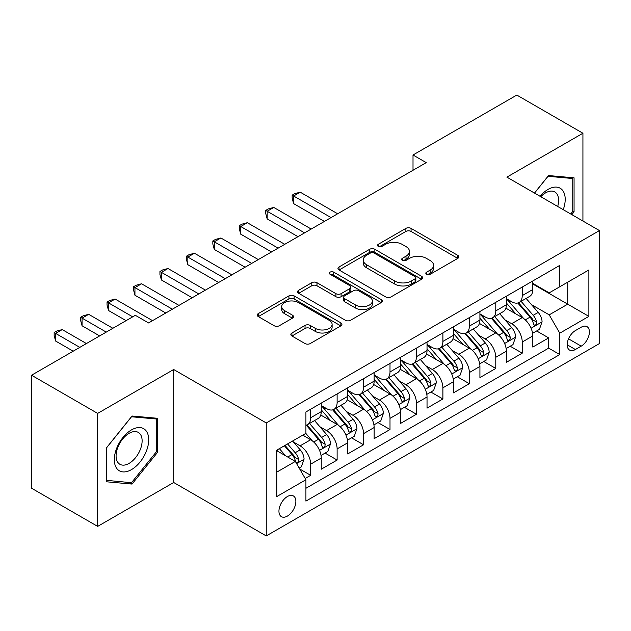 <?xml version="1.0" encoding="UTF-8"?>
<svg xmlns="http://www.w3.org/2000/svg" width="631" height="631" viewBox="0 0 631 631"><rect width="100%" height="100%" fill="white"/><g stroke="black" fill="none" stroke-linecap="round" stroke-linejoin="round"><path stroke-width="0.95" d="M426.58 274.28A2.571 1.483 0 0 0 430.208 274.28L457.79 258.363A3.668 2.122 0 0 0 458.863 256.864A3.668 2.122 0 0 0 457.79 255.366L411.065 228.39A3.668 2.122 0 0 0 405.875 228.39L378.292 244.307A2.571 1.483 0 0 0 377.543 245.356A2.571 1.483 0 0 0 378.292 246.405A2.571 1.483 0 0 0 381.929 246.405L385.502 244.347A11.744 6.783 0 0 1 402.113 244.347L406.001 246.595A11.744 6.783 0 0 1 409.448 251.39A11.744 6.783 0 0 1 406.001 256.186L402.436 258.245A2.571 1.483 0 0 0 401.687 259.294A2.571 1.483 0 0 0 402.436 260.343A2.571 1.483 0 0 0 406.072 260.343L409.637 258.284A11.744 6.783 0 0 1 426.248 258.284L430.145 260.532A11.744 6.783 0 0 1 433.584 265.328A11.744 6.783 0 0 1 430.145 270.123L426.58 272.182A2.571 1.483 0 0 0 425.822 273.231A2.571 1.483 0 0 0 426.58 274.28L426.58 272.182M287.405 516.079A11.965 6.909 120 0 0 295.221 505.534A11.965 6.909 120 0 0 293.383 495.942A11.965 6.909 120 0 0 287.405 496.534A11.965 6.909 120 0 0 279.588 507.079A11.965 6.909 120 0 0 281.418 516.671A11.965 6.909 120 0 0 287.405 516.079M291.924 332.994A3.668 2.122 0 0 0 290.844 334.493A3.668 2.122 0 0 0 291.924 335.992L305.033 343.556A3.668 2.122 0 0 0 310.223 343.556L340.85 325.872A3.668 2.122 0 0 0 341.931 324.373A3.668 2.122 0 0 0 340.85 322.875L294.133 295.9A3.668 2.122 0 0 0 288.935 295.9L258.308 313.583A3.668 2.122 0 0 0 257.235 315.082A3.668 2.122 0 0 0 258.308 316.581L274.146 325.722A3.668 2.122 0 0 0 279.336 325.722L292.445 318.158A3.668 2.122 0 0 0 293.518 316.659A3.668 2.122 0 0 0 292.445 315.161L284.589 310.626A9.82 5.671 0 0 1 281.71 306.619A9.82 5.671 0 0 1 287.775 301.381A9.82 5.671 0 0 1 298.479 302.604L329.24 320.367A9.82 5.671 0 0 1 332.111 324.373A9.82 5.671 0 0 1 326.053 329.611A9.82 5.671 0 0 1 315.35 328.38L310.223 325.422A3.668 2.122 0 0 0 305.033 325.422L291.924 332.994L291.924 335.992M173.691 369.506L97.663 413.4L31.55 375.232L31.55 488.22L97.663 526.388L173.691 482.494L266.25 535.932L266.25 422.944L173.691 369.506L173.691 482.494M582.926 221.031L582.926 133.244L506.89 177.137L599.45 230.575L266.25 422.944M582.926 133.244L516.813 95.068L413.013 154.997L413.013 170.267M31.55 375.232L135.342 315.311L148.569 322.946L426.24 162.632L413.013 154.997M385.762 296.949A3.668 2.122 0 0 0 390.952 296.949L421.579 279.265A3.668 2.122 0 0 0 422.652 277.766A3.668 2.122 0 0 0 421.579 276.268L374.853 249.292A3.668 2.122 0 0 0 369.663 249.292L339.036 266.976A3.668 2.122 0 0 0 337.964 268.475A3.668 2.122 0 0 0 339.036 269.973L385.762 296.949M331.109 274.84A2.571 1.483 0 0 1 333.712 275.203L333.712 272.15L381.219 299.575A3.668 2.122 0 0 1 382.291 301.074A3.668 2.122 0 0 1 381.219 302.572L350.584 320.256A3.668 2.122 0 0 1 345.394 320.256L298.668 293.281L298.668 290.284A3.668 2.122 0 0 0 297.595 291.782A3.668 2.122 0 0 0 298.668 293.281M298.668 290.284L311.777 282.712A3.668 2.122 0 0 1 316.975 282.712L335.921 293.652A3.668 2.122 0 0 0 341.111 293.652L349.811 288.635A3.668 2.122 0 0 0 350.883 287.137A3.668 2.122 0 0 0 349.811 285.638L330.076 274.248A2.571 1.483 0 0 1 329.327 273.199A2.571 1.483 0 0 1 330.912 271.827A2.571 1.483 0 0 1 333.712 272.15M305.183 478.479L310.673 475.317L299.701 468.983M293.454 442.015L300.096 445.849A14.963 8.637 60 0 1 310.673 464.171L321.25 458.059L321.25 469.212L337.12 460.046L325.083 453.097M319.901 426.745L326.542 430.579A14.963 8.637 60 0 1 337.12 448.901L347.697 442.796L347.697 453.941L363.566 444.776L351.53 437.835M346.348 411.483L352.989 415.316A14.963 8.637 60 0 1 363.566 433.631L374.144 427.526L374.144 438.671L390.005 429.514L377.977 422.565M372.787 396.213L379.428 400.046A14.963 8.637 60 0 1 390.005 418.369L400.582 412.256L400.582 423.409L416.452 414.244L404.424 407.295M399.234 380.943L405.875 384.776A14.963 8.637 60 0 1 416.452 403.099L427.029 396.994L427.029 408.139L442.899 398.973L430.863 392.032M425.68 365.68L432.322 369.514A14.963 8.637 60 0 1 442.899 387.828L453.476 381.723L453.476 392.868L469.346 383.711L457.309 376.762M452.127 350.41L458.761 354.243A14.963 8.637 60 0 1 469.346 372.566L479.923 366.453L479.923 377.598L495.785 368.441L483.756 361.492M478.566 335.14L485.207 338.973A14.963 8.637 60 0 1 495.785 357.296L506.362 351.191L506.362 362.336L522.231 353.171L522.231 342.026A14.963 8.637 -120 0 0 511.654 323.703L505.013 319.87M510.203 346.23L522.231 353.171M321.25 458.059A14.963 8.637 -120 0 0 310.673 439.744L302.738 435.161M347.697 442.796A14.963 8.637 -120 0 0 337.12 424.474L320.761 415.032M374.144 427.526A14.963 8.637 -120 0 0 363.566 409.203L347.208 399.762M400.582 412.256A14.963 8.637 -120 0 0 390.005 393.941L373.655 384.5M427.029 396.994A14.963 8.637 -120 0 0 416.452 378.671L400.101 369.23M453.476 381.723A14.963 8.637 -120 0 0 442.899 363.401L426.54 353.959M479.923 366.453A14.963 8.637 -120 0 0 469.346 348.138L452.987 338.689M506.362 351.191A14.963 8.637 -120 0 0 495.785 332.868L479.434 323.427M581.206 327.221L575.385 330.581A11.595 6.696 120 0 0 567.813 340.795A11.595 6.696 120 0 0 569.588 350.087A11.595 6.696 120 0 0 575.385 349.511L581.206 346.151A11.595 6.696 120 0 0 588.778 335.937A11.595 6.696 120 0 0 587.004 326.645A11.595 6.696 120 0 0 581.206 327.221M266.25 535.932L599.45 343.556L599.45 230.575M276.828 472.106L295.34 461.419L305.917 479.741L305.917 501.117L559.784 354.551L559.784 333.176L549.207 314.853L531.46 304.607M305.917 479.741L276.828 496.534L276.828 450.124L305.917 433.331L305.917 411.956L559.784 265.383L559.784 286.758L588.873 269.965L588.873 316.376L559.784 333.176M321.25 405.544L326.542 408.596A14.963 8.637 60 0 0 334.02 409.338L344.597 403.225A14.963 8.637 -120 0 0 347.697 396.378L347.697 387.828M347.697 390.274L352.989 393.326A14.963 8.637 60 0 0 360.467 394.067L371.044 387.962A14.963 8.637 -120 0 0 374.144 381.116L374.144 372.566M374.144 375.003L379.428 378.056A14.963 8.637 60 0 0 386.913 378.797L397.491 372.692A14.963 8.637 -120 0 0 400.582 365.846L400.582 357.296M400.582 359.741L405.875 362.793A14.963 8.637 60 0 0 413.352 363.535L423.929 357.422A14.963 8.637 -120 0 0 427.029 350.576L427.029 342.026M427.029 344.471L432.322 347.523A14.963 8.637 60 0 0 439.799 348.265L450.376 342.16A14.963 8.637 -120 0 0 453.476 335.313L453.476 326.755M453.476 329.201L458.761 332.253A14.963 8.637 60 0 0 466.246 332.994L476.823 326.89A14.963 8.637 -120 0 0 479.923 320.043L479.923 311.493M479.923 313.938L485.207 316.991A14.963 8.637 60 0 0 492.685 317.732L503.27 311.619A14.963 8.637 -120 0 0 506.362 304.773L506.362 296.223M305.917 488.291L548.678 348.138L548.678 337.908L532.809 347.066L532.809 335.921A14.963 8.637 -120 0 0 522.231 317.598L505.881 308.157M506.362 298.668L511.654 301.721A14.963 8.637 -120 0 0 519.132 302.462A14.963 8.637 -120 0 0 522.231 295.616L522.231 287.066M519.132 302.462L529.709 296.357A14.963 8.637 -120 0 0 532.809 289.503L532.809 280.953M310.673 409.203L310.673 417.754A14.963 8.637 60 0 1 307.573 424.6A14.963 8.637 60 0 1 305.917 425.207M307.573 424.6L318.15 418.495A14.963 8.637 -120 0 0 321.25 411.649L321.25 403.099M337.12 393.933L337.12 402.491A14.963 8.637 60 0 1 334.02 409.338M363.566 378.671L363.566 387.221A14.963 8.637 60 0 1 360.467 394.067M390.005 363.401L390.005 371.951A14.963 8.637 60 0 1 386.913 378.797M416.452 348.131L416.452 356.681A14.963 8.637 60 0 1 413.352 363.535M442.899 332.868L442.899 341.418A14.963 8.637 60 0 1 439.799 348.265M469.346 317.598L469.346 326.148A14.963 8.637 60 0 1 466.246 332.994M495.785 302.328L495.785 310.878A14.963 8.637 60 0 1 492.685 317.732M495.785 357.296L495.785 368.441M469.346 372.566L469.346 383.711M442.899 387.828L442.899 398.973M416.452 403.099L416.452 414.244M390.005 418.369L390.005 429.514M363.566 433.631L363.566 444.776M337.12 448.901L337.12 460.046M310.673 464.171L310.673 475.317M295.34 461.419L276.828 450.731M549.207 314.853L567.719 304.166L567.719 282.175L588.873 269.965M532.809 284.013L588.873 316.376M532.809 283.398L549.207 292.863L559.784 286.758M97.663 413.4L97.663 526.388M536.642 330.959L548.678 337.908M548.678 348.138L559.784 354.551M571.836 214.627L574.06 211.858L574.06 177.832L548.544 175.552L534.473 193.062M106.521 481.792L132.037 484.072L157.561 452.324L157.561 418.298L132.037 416.018L106.521 447.765L106.521 481.792M572.743 211.093L574.06 211.858M156.236 451.559L157.561 452.324M129.347 482.518L132.037 484.072M427.605 274.643L430.145 273.176A11.744 6.783 0 0 0 433.584 268.38L433.584 265.328M409.448 251.39L409.448 254.443A11.744 6.783 0 0 1 406.001 259.238L403.461 260.706M457.743 258.387L411.065 231.443A3.668 2.122 0 0 0 405.875 231.443L379.326 246.768M421.532 279.296L374.853 252.345A3.668 2.122 0 0 0 369.663 252.345L339.084 270.005M415.088 278.815A2.571 1.483 0 0 0 415.845 277.766A2.571 1.483 0 0 0 415.088 276.717L374.08 253.039A2.571 1.483 0 0 0 370.444 253.039L366.682 255.216A11.744 6.783 0 0 0 363.235 260.011A11.744 6.783 0 0 0 366.682 264.807L394.714 280.992A11.744 6.783 0 0 0 411.325 280.992L415.088 278.815L415.088 281.868A2.571 1.483 0 0 0 415.845 280.819L415.845 277.766M363.235 260.011L363.235 263.064A11.744 6.783 0 0 0 366.682 267.86L366.682 264.807M415.088 281.868L411.325 284.045A11.744 6.783 0 0 1 394.714 284.045L366.682 267.86M298.723 293.305L311.777 285.764L311.777 282.712M350.883 287.137L350.883 290.189A3.668 2.122 0 0 1 349.811 291.688L341.111 296.704A3.668 2.122 0 0 1 335.921 296.704L316.975 285.764A3.668 2.122 0 0 0 311.777 285.764M333.712 275.203L381.163 302.596M355.584 305.002A9.82 5.671 0 0 0 366.288 306.232A9.82 5.671 0 0 0 372.345 300.995A9.82 5.671 0 0 0 369.466 296.988L358.637 290.733A3.668 2.122 0 0 0 353.439 290.733L344.747 295.75A3.668 2.122 0 0 0 343.674 297.248A3.668 2.122 0 0 0 344.747 298.747L355.584 305.002L355.584 308.054A9.82 5.671 0 0 0 366.288 309.285A9.82 5.671 0 0 0 372.345 304.047L372.345 300.995M343.674 297.248L343.674 300.301A3.668 2.122 0 0 0 344.747 301.799L344.747 298.747M355.584 308.054L344.747 301.799M332.111 324.373L332.111 327.426A9.82 5.671 0 0 1 326.053 332.663A9.82 5.671 0 0 1 315.35 331.433L310.223 328.475A3.668 2.122 0 0 0 305.033 328.475L291.972 336.015M281.71 306.619L281.71 309.671A9.82 5.671 0 0 0 284.589 313.678L284.589 310.626M292.39 318.182L284.589 313.678M340.803 325.904L294.133 298.952A3.668 2.122 0 0 0 288.935 298.952L258.355 316.612M532.588 333.302L539.418 329.358L542.061 321.723A9.907 5.718 -120 0 0 538.204 312.416L526.12 298.424M523.698 318.568L509.375 301.973A28.608 16.516 -120 0 0 506.362 298.834M515.842 313.915L507.829 304.631A23.749 13.708 -120 0 0 506.362 303.038M337.648 213.775L300.23 192.179L293.62 195.989L293.62 203.624L324.421 221.41M517.783 302.998L530.008 317.148A9.907 5.718 60 0 1 533.542 323.979L534.26 325.154L535.601 324.965L536.5 323.877L536.713 322.141A9.907 5.718 -120 0 0 533.179 315.319L521.096 301.326M518.501 302.77L531.633 317.969A5.048 2.918 60 0 1 532.911 319.949L536.713 322.141M293.62 203.624L292.161 198.205L292.161 195.153L331.038 217.592M292.161 195.153L294.803 193.622L300.23 192.179M563.246 209.673A24.309 14.032 120 0 0 548.016 189.426A24.309 14.032 120 0 0 540.057 196.28M557.694 206.463A18.402 10.624 120 0 0 554.807 191.942A18.402 10.624 120 0 0 545.602 192.857A18.402 10.624 120 0 0 540.791 196.706M534.528 193.086L548.016 176.309L572.743 178.518L572.743 211.48L570.724 213.988M571.102 177.571L572.743 178.518M146.4 451.07A24.309 14.032 120 0 0 140.106 427.589A24.309 14.032 120 0 0 116.625 448.412A24.309 14.032 120 0 0 122.919 471.893A24.309 14.032 120 0 0 146.4 451.07M140.374 449.359A18.402 10.624 120 0 0 138.299 432.409A18.402 10.624 120 0 0 117.831 447.34A18.402 10.624 120 0 0 119.898 464.29A18.402 10.624 120 0 0 140.374 449.359M106.789 480.499L106.789 447.529L131.508 416.775L156.236 418.984L156.236 451.954L131.508 482.707L106.521 480.349M154.595 418.037L156.236 418.984M506.141 348.572L512.979 344.621L515.622 336.986A9.907 5.718 -120 0 0 511.757 327.686L499.681 313.694M497.26 333.831L482.928 317.243A28.608 16.516 -120 0 0 479.923 314.096M489.396 329.177L481.382 319.901A23.749 13.708 -120 0 0 479.923 318.3M311.201 229.045L273.783 207.441L267.173 211.259L267.173 218.894L297.982 236.68M491.344 318.269L503.562 332.419A9.907 5.718 60 0 1 507.095 339.241L507.813 340.417L509.154 340.227L510.053 339.139L510.266 337.411A9.907 5.718 -120 0 0 506.732 330.581L494.657 316.596M492.062 318.04L505.194 333.239A5.048 2.918 60 0 1 506.464 335.211L510.266 337.411M267.173 218.894L265.714 213.475L265.714 210.423L304.592 232.863M265.714 210.423L268.364 208.893L273.783 207.441M479.694 363.835L486.533 359.891L489.175 352.256A9.907 5.718 -120 0 0 485.318 342.948L473.234 328.964M470.813 349.101L456.481 332.513A28.608 16.516 -120 0 0 453.476 329.366M462.957 344.447L454.935 335.164A23.749 13.708 -120 0 0 453.476 333.57M284.755 244.315L247.336 222.711L240.726 226.529L240.726 234.164L271.535 251.95M464.897 333.531L477.115 347.681A9.907 5.718 60 0 1 480.648 354.512L481.374 355.687L482.707 355.498L483.606 354.409L483.827 352.682A9.907 5.718 -120 0 0 480.294 345.851L468.21 331.867M465.615 333.302L478.748 348.509A5.048 2.918 60 0 1 480.017 350.481L483.827 352.682M240.726 234.164L239.275 228.745L239.275 225.685L278.145 248.133M239.275 225.685L241.918 224.163L247.336 222.711M453.255 379.105L460.086 375.161L462.728 367.526A9.907 5.718 -120 0 0 458.871 358.219L446.787 344.226M444.366 364.371L430.034 347.776A28.608 16.516 -120 0 0 427.029 344.636M436.51 359.717L428.496 350.434A23.749 13.708 -120 0 0 427.029 348.84M258.316 259.586L220.897 237.982L214.28 241.799L214.28 249.426L245.088 267.213M438.45 348.801L450.676 362.951A9.907 5.718 60 0 1 454.21 369.782L454.927 370.957L456.268 370.768L457.159 369.679L457.38 367.944A9.907 5.718 -120 0 0 453.847 361.121L441.763 347.129M439.168 348.572L452.301 363.771A5.048 2.918 60 0 1 453.571 365.751L457.38 367.944M214.28 249.426L212.828 244.008L212.828 240.955L251.698 263.395M212.828 240.955L215.471 239.433L220.897 237.982M426.808 394.375L433.639 390.423L436.281 382.788A9.907 5.718 -120 0 0 432.424 373.489L420.341 359.496M417.919 379.641L403.595 363.046A28.608 16.516 -120 0 0 400.582 359.899M410.063 374.98L402.05 365.704A23.749 13.708 -120 0 0 400.582 364.111M231.869 274.848L194.451 253.244L187.841 257.062L187.841 264.697L218.641 282.483M412.004 364.071L424.229 378.221A9.907 5.718 60 0 1 427.763 385.044L428.481 386.219L429.821 386.03L430.721 384.942L430.934 383.214A9.907 5.718 -120 0 0 427.4 376.384L415.316 362.399M412.729 363.842L425.854 379.042A5.048 2.918 60 0 1 427.132 381.021L430.934 383.214M187.841 264.697L186.382 259.278L186.382 256.225L225.259 278.665M186.382 256.225L189.032 254.695L194.451 253.244M400.362 409.637L407.2 405.694L409.842 398.058A9.907 5.718 -120 0 0 405.978 388.751L393.902 374.767M391.48 394.903L377.149 378.316A28.608 16.516 -120 0 0 374.144 375.169M383.616 390.25L375.603 380.966A23.749 13.708 -120 0 0 374.144 379.373M205.422 290.118L168.004 268.514L161.394 272.332L161.394 279.967L192.203 297.753M385.565 379.341L397.782 393.484A9.907 5.718 60 0 1 401.316 400.314L402.034 401.49L403.375 401.3L404.274 400.212L404.487 398.484A9.907 5.718 -120 0 0 400.953 391.654L388.877 377.669M386.282 379.105L399.415 394.312A5.048 2.918 60 0 1 400.685 396.284L404.487 398.484M161.394 279.967L159.943 274.548L159.943 271.488L198.812 293.936M159.943 271.488L162.585 269.965L168.004 268.514M373.915 424.908L380.753 420.964L383.396 413.329A9.907 5.718 -120 0 0 379.539 404.021L367.455 390.037M365.034 410.174L350.702 393.586A28.608 16.516 -120 0 0 347.697 390.439M357.178 405.52L349.156 396.236A23.749 13.708 -120 0 0 347.697 394.643M178.975 305.388L141.557 283.784L134.947 287.602L134.947 295.229L165.756 313.015M359.118 394.604L371.336 408.754A9.907 5.718 60 0 1 374.869 415.584L375.595 416.76L376.936 416.57L377.827 415.482L378.048 413.747A9.907 5.718 -120 0 0 374.514 406.924L362.431 392.932M359.836 394.375L372.968 409.582A5.048 2.918 60 0 1 374.238 411.554L378.048 413.747M134.947 295.229L133.496 289.81L133.496 286.758L172.366 309.206M133.496 286.758L136.138 285.236L141.557 283.784M347.476 440.178L354.306 436.226L356.949 428.599A9.907 5.718 -120 0 0 353.092 419.292L341.008 405.299M338.587 425.444L324.255 408.849A28.608 16.516 -120 0 0 321.25 405.701M330.731 420.782L322.717 411.507A23.749 13.708 -120 0 0 321.25 409.913M152.536 320.651L115.118 299.047L108.5 302.864L108.5 310.499L126.09 320.651M332.671 409.874L344.897 424.024A9.907 5.718 60 0 1 348.43 430.847L349.148 432.022L350.489 431.833L351.38 430.744L351.601 429.017A9.907 5.718 -120 0 0 348.067 422.194L335.984 408.202M333.389 409.645L346.522 424.844A5.048 2.918 60 0 1 347.799 426.824L351.601 429.017M108.5 310.499L107.049 305.081L107.049 302.028L132.699 316.833M107.049 302.028L109.691 300.498L115.118 299.047M321.029 455.44L327.86 451.496L330.51 443.861A9.907 5.718 -120 0 0 326.645 434.554L314.561 420.569M312.14 440.706L305.814 433.387M304.284 436.053L303.259 434.862M112.87 328.286L88.671 314.317L82.062 318.134L82.062 325.77L99.643 335.921M306.224 425.144L318.45 439.294A9.907 5.718 60 0 1 321.984 446.117L322.701 447.292L324.042 447.103L324.941 446.014L325.154 444.287A9.907 5.718 -120 0 0 321.621 437.457L309.537 423.472M306.95 424.908L320.075 440.115A5.048 2.918 60 0 1 321.353 442.086L325.154 444.287M82.062 325.77L80.602 320.351L80.602 317.29L106.253 332.103M80.602 317.29L83.253 315.768L88.671 314.317M299.173 468.06L301.421 466.766L304.063 459.131A9.907 5.718 -120 0 0 300.206 449.824L292.595 441.014M285.496 455.74L279.375 448.649M277.837 451.323L276.828 450.148M86.423 343.556L62.224 329.587L55.615 333.405L55.615 341.032L73.196 351.191M284.4 445.754L292.003 454.557A9.907 5.718 60 0 1 295.537 461.387L296.262 462.562L297.595 462.373L298.495 461.285L298.708 459.549A9.907 5.718 -120 0 0 295.174 452.727L287.57 443.916M285.007 445.399L293.636 455.385A5.048 2.918 60 0 1 294.906 457.357L298.708 459.549M55.615 341.032L54.163 335.613L54.163 332.561L79.814 347.373M54.163 332.561L56.806 331.038L62.224 329.587M300.096 445.849L310.673 439.744M326.542 430.579L337.12 424.474M352.989 415.316L363.566 409.203M379.428 400.046L390.005 393.941M405.875 384.776L416.452 378.671M432.322 369.514L442.899 363.401M458.761 354.243L469.346 348.138M485.207 338.973L495.785 332.868M511.654 323.703L522.231 317.598M522.231 295.616L532.809 289.503M310.673 417.754L321.25 411.649M337.12 402.491L347.697 396.378M363.566 387.221L374.144 381.116M390.005 371.951L400.582 365.846M416.452 356.681L427.029 350.576M442.899 341.418L453.476 335.313M469.346 326.148L479.923 320.043M495.785 310.878L506.362 304.773M522.231 342.026L532.809 335.921M568.523 338.831L581.206 346.151M567.19 344.778L575.385 349.511M430.145 273.176L430.145 270.123M402.436 260.343L402.436 258.245M406.001 259.238L406.001 256.186M378.292 246.405L378.292 244.307M405.875 231.443L405.875 228.39M411.065 231.443L411.065 228.39M457.79 258.363L457.79 255.366M339.036 269.973L339.036 266.976M369.663 252.345L369.663 249.292M374.853 252.345L374.853 249.292M421.579 279.265L421.579 276.268M394.714 284.045L394.714 280.992M411.325 284.045L411.325 280.992M316.975 285.764L316.975 282.712M335.921 296.704L335.921 293.652M341.111 296.704L341.111 293.652M349.811 291.688L349.811 288.635M381.219 302.572L381.219 299.575M305.033 328.475L305.033 325.422M310.223 328.475L310.223 325.422M315.35 331.433L315.35 328.38M292.445 318.158L292.445 315.161M258.308 316.581L258.308 313.583M288.935 298.952L288.935 295.9M294.133 298.952L294.133 295.9M340.85 325.872L340.85 322.875M531.073 328.223L541.997 321.913M509.375 301.973L510.731 301.192M533.179 315.319L538.204 312.416M525.284 319.878L530.008 317.148M504.634 343.485L515.551 337.183M482.928 317.243L484.292 316.454M506.732 330.581L511.757 327.686M498.837 335.148L503.562 332.419M478.188 358.755L489.112 352.445M456.481 332.513L457.846 331.725M480.294 345.851L485.318 342.948M472.39 350.41L477.115 347.681M451.741 374.025L462.665 367.715M430.034 347.776L431.399 346.995M453.847 361.121L458.871 358.219M445.943 365.68L450.676 362.951M425.294 389.288L436.218 382.985M403.595 363.046L404.952 362.257M427.4 376.384L432.424 373.489M419.505 380.95L424.229 378.221M398.855 404.558L409.779 398.248M377.149 378.316L378.513 377.527M400.953 391.654L405.978 388.751M393.058 396.213L397.782 393.484M372.408 419.828L383.332 413.518M350.702 393.586L352.066 392.797M374.514 406.924L379.539 404.021M366.611 411.483L371.336 408.754M345.962 435.09L356.886 428.788M324.255 408.849L325.62 408.06M348.067 422.194L353.092 419.292M340.164 426.753L344.897 424.024M319.515 450.36L330.439 444.05M321.621 437.457L326.645 434.554M313.725 442.015L318.45 439.294M296.594 463.596L304 459.321M295.174 452.727L300.206 449.824M287.728 457.025L292.003 454.557"/></g></svg>
